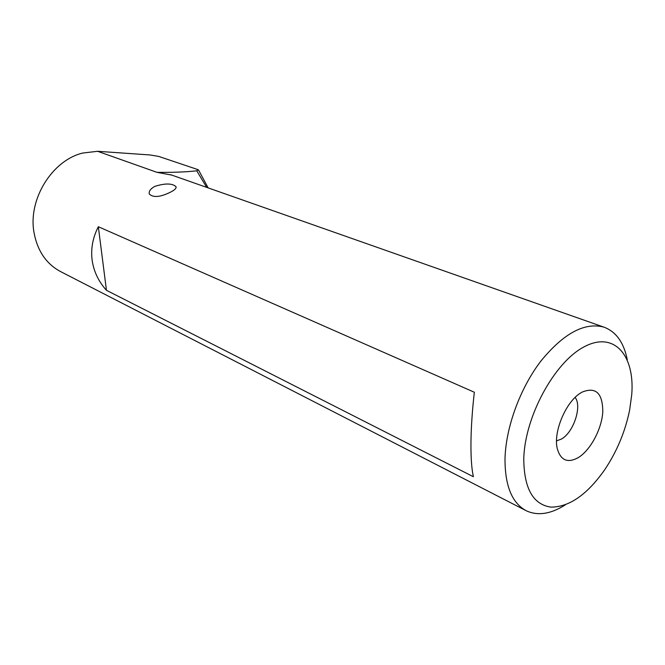 <?xml version="1.0" encoding="UTF-8"?>
<svg xmlns="http://www.w3.org/2000/svg" width="665" height="665" viewBox="0 0 665 665"><rect width="100%" height="100%" fill="white"/><g stroke="black" fill="none" stroke-linecap="round" stroke-linejoin="round"><path stroke-width="1" d="M170.431 192.185C160.323 197.173 153.299 197.804 149.342 194.08C148.628 191.379 150.448 188.818 154.804 186.391C165.07 183.149 172.119 183.224 175.967 186.616C176.582 188.178 174.737 190.032 170.431 192.185M631.75 394.52C634.942 355.143 614.078 330.862 584.311 346.731C554.56 361.951 524.702 416.714 523.771 458.9C524.02 488.376 533.031 504.452 550.811 507.112C569.04 507.195 586.929 494.851 604.468 470.097C616.837 451.676 625.225 431.66 629.639 410.056L631.75 394.52M627.278 359.748C623.845 342.467 616.023 331.586 603.82 327.105C584.485 322.035 563.463 333.423 540.736 361.27C519.997 388.435 505.708 427.662 505.001 458.991C504.984 486.231 512.225 503.571 526.738 510.994C538.168 516.007 551.019 513.962 565.3 504.868M581.883 392.217L580.528 393.048C565.74 401.968 553.122 432.075 557.253 448.567C560.637 460.471 567.686 463.455 578.409 457.537C590.595 450.03 601.792 428.942 602.798 411.785C602.681 393.032 595.715 386.506 581.883 392.217M556.547 440.878L561.435 439.05C573.571 432.45 582.266 406.132 575.117 397.437M171.778 175.095L156.957 172.335C173.324 172.518 186.591 172.002 196.74 170.797L198.461 169.932L197.447 169.459L158.694 156.408L149.899 154.945L97.58 151.296L82.801 153.033C52.352 160.198 28.08 198.993 33.932 232.06C37.323 250.988 46.45 264.296 61.33 271.977L525.325 510.271M106.45 290.297C98.487 281.445 93.715 271.378 92.127 260.09C90.698 248.776 92.767 237.646 98.329 226.715L106.45 290.297L473.389 476.73C471.651 469.033 470.837 457.653 470.953 442.591C471.128 427.329 472.258 410.546 474.336 392.242L98.329 226.715M156.957 172.335L97.58 151.296M206.682 187.372L196.74 170.797M170.581 174.671L603.82 327.105M208.162 187.896L198.627 170.157M176.075 187.68L175.967 186.616"/></g></svg>
